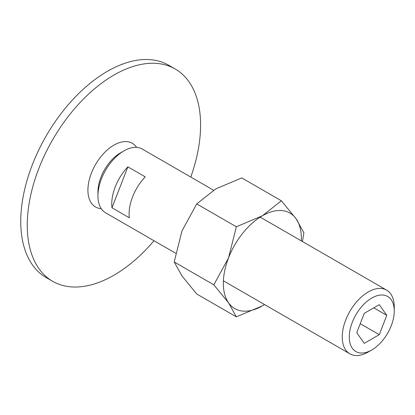 <?xml version="1.0" encoding="UTF-8"?>
<svg xmlns="http://www.w3.org/2000/svg" width="415" height="415" viewBox="0 0 415 415"><rect width="100%" height="100%" fill="white"/><g stroke="black" fill="none" stroke-linecap="round" stroke-linejoin="round"><path stroke-width="0.62" d="M52.638 281.292L46.138 277.542A122.57 70.768 -60 0 1 20.75 221.428A122.57 70.768 -60 0 1 74.254 98.08A122.57 70.768 -60 0 1 168.708 65.238L175.208 68.994A122.57 70.768 120 0 0 80.754 101.831A122.57 70.768 120 0 0 27.25 225.184A122.57 70.768 120 0 0 52.638 281.292A122.57 70.768 120 0 0 154.001 240.742M190.77 177.049A122.57 70.768 120 0 0 200.59 125.102A122.57 70.768 120 0 0 175.208 68.994M101.239 208.678A36.769 21.232 -60 0 1 87.918 190.153A36.769 21.232 -60 0 1 107.371 149.872A36.769 21.232 -60 0 1 136.618 147.392M260.174 217.123L386.635 290.132A36.769 21.232 120 0 1 394.25 306.965L394.25 311.027A31.794 18.359 120 0 0 371.767 298.048A31.794 18.359 120 0 0 349.285 336.99A31.794 18.359 120 0 0 371.767 349.97A31.794 18.359 120 0 0 394.25 311.027M386.635 290.132A36.769 21.232 120 0 0 358.301 299.983A36.769 21.232 120 0 0 342.245 336.99A36.769 21.232 120 0 0 349.866 353.824A36.769 21.232 120 0 0 368.25 352.003L371.767 349.97M213.564 190.21L142.324 149.084A36.769 21.232 120 0 0 123.94 150.904A36.769 21.232 120 0 0 97.94 195.937L97.94 191.875A31.794 18.359 120 0 1 120.423 152.933L123.94 150.904M111.754 203.915A36.769 21.232 -60 0 1 127.872 166.84L145.209 176.847A36.769 21.232 120 0 0 129.091 213.922A36.769 21.232 120 0 0 129.319 217.792L111.988 207.78A36.769 21.232 -60 0 1 111.754 203.915M386.78 315.343L379.274 334.687L364.261 343.355L356.755 332.674L364.261 313.33L379.274 304.662L386.78 315.343L373.78 307.837M379.274 334.687L360.241 323.7M127.872 166.84L111.988 207.78M97.94 195.937A36.769 21.232 120 0 0 105.555 212.771L175.675 253.254M302.431 241.52L303.899 232.82L296.123 218.814L281.38 200.787L262.347 215.8L236.343 226.787L228.566 257.819L213.824 284.825L228.566 302.851L236.343 316.858L262.347 305.871A55.159 31.846 120 0 0 264.516 304.548M301.285 240.856A55.159 31.846 120 0 0 301.347 238.319A55.159 31.846 120 0 0 296.123 218.814A55.159 31.846 120 0 0 262.347 215.8A55.159 31.846 120 0 0 228.566 257.819A55.159 31.846 120 0 0 223.343 283.352A55.159 31.846 120 0 0 228.566 302.851A55.159 31.846 120 0 0 262.347 305.871L264.537 304.563M236.343 316.858L196.726 293.986L181.983 275.959L174.207 261.953L181.983 230.922L196.726 203.915L215.759 188.903L241.758 177.916L281.38 200.787M196.726 203.915L236.343 226.787M174.207 261.953L213.824 284.825M223.405 280.81L349.866 353.824"/></g></svg>
